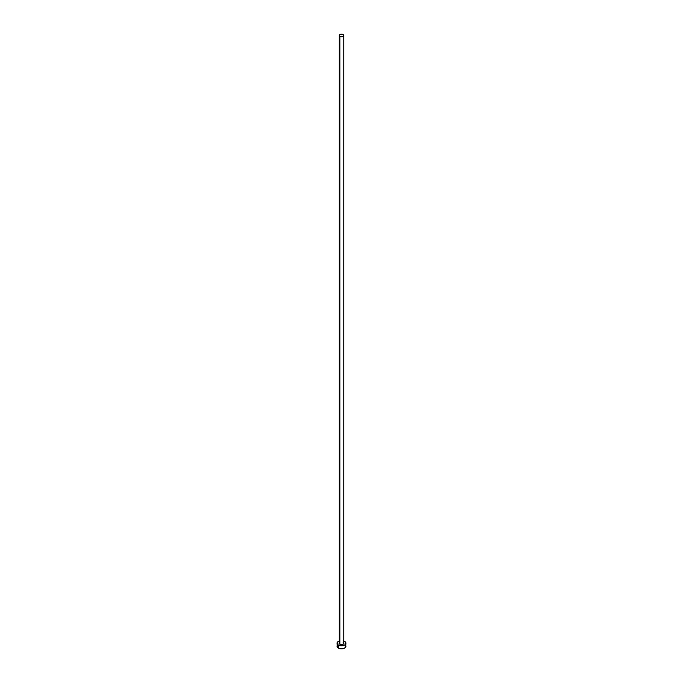 <?xml version="1.0" encoding="UTF-8"?>
<svg xmlns="http://www.w3.org/2000/svg" width="683" height="683" viewBox="0 0 683 683"><rect width="100%" height="100%" fill="white"/><g stroke="black" fill="none" stroke-linecap="round" stroke-linejoin="round"><path stroke-width="1.02" d="M339.289 642.934A2.237 1.289 0 0 0 339.921 644.026L339.818 644.206A2.382 1.375 180 0 1 339.263 642.754M339.263 35.439L339.263 643.113A2.237 1.289 0 0 0 339.921 644.026A2.237 1.289 0 0 0 342.354 644.3A2.237 1.289 0 0 0 343.737 643.113L343.737 35.439A2.237 1.289 180 0 1 342.354 36.634A2.237 1.289 180 0 1 339.921 36.353L339.921 644.026L339.921 36.353A2.237 1.289 180 0 1 339.263 35.439A2.237 1.289 180 0 1 340.646 34.244A2.237 1.289 180 0 1 343.079 34.526A2.237 1.289 180 0 1 343.737 35.439L343.079 34.526L341.5 34.15L339.921 34.526L339.263 35.439L339.921 36.353L341.5 36.728L343.079 36.353L343.737 35.439M343.737 640.995A4.465 2.578 180 0 1 344.659 641.405A4.465 2.578 180 0 1 345.965 643.232A4.465 2.578 180 0 1 343.207 645.614A4.465 2.578 180 0 1 338.341 645.059L338.341 648.099A4.465 2.578 0 0 0 343.207 648.654A4.465 2.578 0 0 0 345.965 646.272L345.624 645.281M337.376 645.281L337.035 646.272A4.465 2.578 0 0 0 338.341 648.099L338.341 645.059A4.465 2.578 180 0 1 337.035 643.232A4.465 2.578 180 0 1 339.263 640.995M339.793 640.85L337.786 641.798L337.12 643.736L338.341 645.059L341.5 645.811L344.659 645.059L345.88 643.736L345.214 641.798L343.207 640.85M343.703 642.703L343.481 644.001L341.5 644.607L339.519 644.001L339.297 642.703M337.035 643.232L337.376 647.262L339.016 648.415L341.5 648.85L343.984 648.415L345.624 647.262L345.965 643.232M343.737 642.754A2.382 1.375 180 0 1 342.789 644.393A2.382 1.375 180 0 1 339.818 644.206L339.921 644.026A2.237 1.289 0 0 0 342.217 644.334A2.237 1.289 0 0 0 343.711 643.284A2.237 1.289 0 0 0 343.079 642.199M343.737 643.113L343.114 642.268"/></g></svg>
